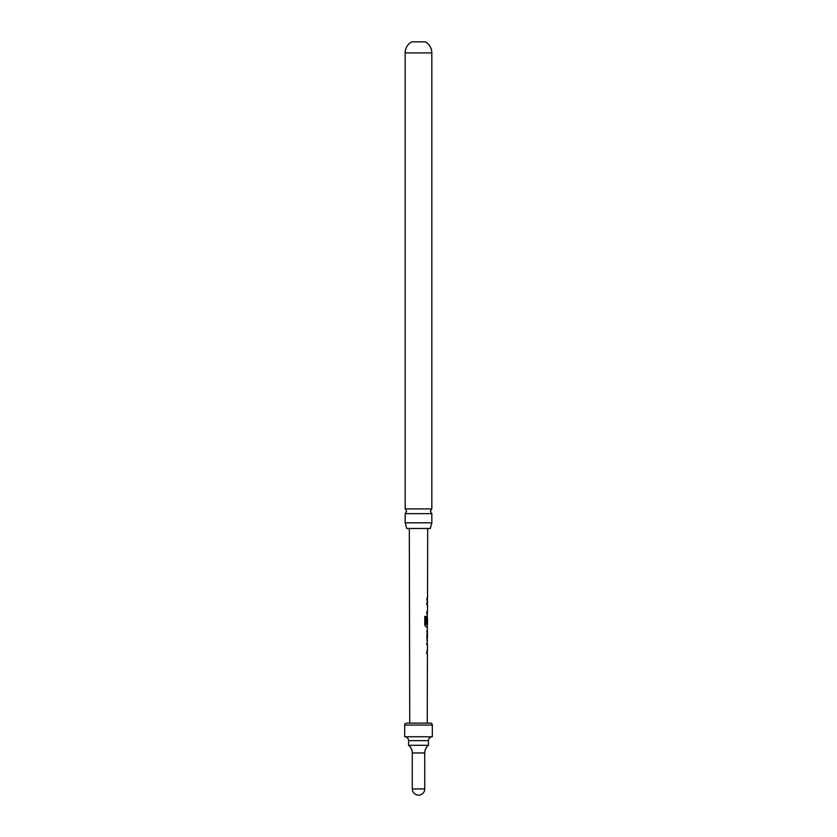 <?xml version="1.0" encoding="UTF-8"?>
<svg xmlns="http://www.w3.org/2000/svg" width="837" height="837" viewBox="0 0 837 837"><rect width="100%" height="100%" fill="white"/><g stroke="black" fill="none" stroke-linecap="round" stroke-linejoin="round"><path stroke-width="1.26" d="M431.829 513.656L405.171 513.656L406.646 511.281L405.171 508.896L405.171 52.919A12.649 12.649 0 0 1 411.689 41.85L425.311 41.85A12.649 12.649 0 0 1 431.829 52.919L431.829 508.896L430.354 511.281L431.829 513.656L431.829 522.811L430.323 528.482L406.677 528.482L405.171 522.811L431.829 522.811M405.171 508.896L431.829 508.896M405.171 522.811L405.171 513.656M409.743 723.126L430.375 723.126A1.946 1.946 0 0 1 432.321 725.072L432.321 736.759A3.892 3.892 0 0 0 428.429 740.651L428.429 745.317A9.73 9.73 0 0 0 424.725 752.955L424.725 788.925A6.225 6.225 0 0 1 418.5 795.15A6.225 6.225 0 0 1 412.275 788.925L412.275 752.955A9.73 9.73 0 0 0 408.571 745.317L408.571 740.651A3.892 3.892 0 0 0 404.679 736.759L404.679 725.072A1.946 1.946 0 0 1 406.625 723.126L409.743 723.126L409.303 528.482M428.429 745.317L408.571 745.317M432.321 736.759L404.679 736.759M430.375 723.126L406.625 723.126M427.257 723.126L427.414 653.394L426.765 653.394L426.776 651.353L427.425 651.353L427.435 644.469L426.786 644.469L427.445 640.106L426.797 638.202L427.477 626.829L425.97 626.829L424.757 624.915L424.809 616.335L426.064 616.335L426.054 624.423L427.487 624.559L427.498 617.685L427.393 623.628L426.839 623.628L426.849 617.769L427.508 613.542L426.849 613.552L426.86 611.502L427.508 611.502L427.529 604.617L426.87 604.628L426.88 602.577L427.529 602.577L427.54 600.265L426.88 600.265L426.891 598.214L427.54 598.214L427.697 528.482M426.912 600.255L427.54 600.265M426.839 631.182L427.466 631.182L427.383 638.066L427.466 631.182M426.807 640.106L427.445 640.106M426.608 644.469L427.435 644.469M426.692 604.617L427.529 604.617M427.194 613.542L426.671 613.542M425.907 616.335L426.127 624.559M425.803 626.829L427.372 626.829M427.236 617.685L427.393 623.628M427.205 623.628L426.65 623.628M426.65 631.182L427.205 631.182L427.383 638.066M426.588 653.394L427.309 653.394M405.171 52.919L431.829 52.919M424.725 752.955L412.275 752.955M424.725 788.925L412.275 788.925M428.429 740.651L408.571 740.651M432.321 725.072L404.679 725.072M427.341 600.255L427.351 598.214M427.309 613.542L427.32 611.502M427.33 604.617L427.341 602.577M427.288 626.829L427.288 624.559M427.309 617.685L427.309 615.98M427.257 640.002L427.257 638.066M427.278 631.182L427.278 629.246M427.226 653.394L427.226 651.353M427.247 644.469L427.247 642.429"/></g></svg>
